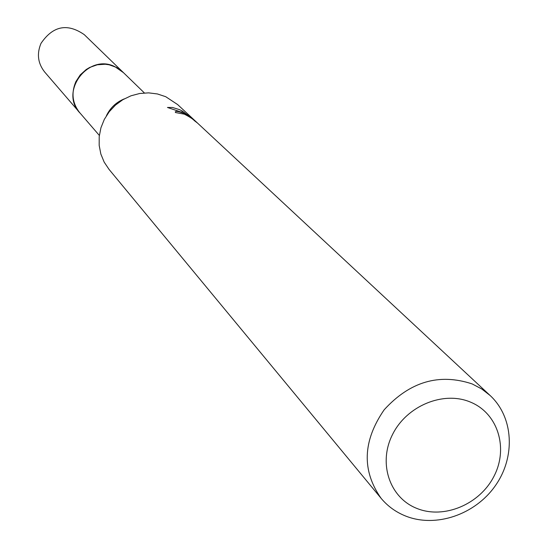 <?xml version="1.0" encoding="UTF-8"?>
<svg xmlns="http://www.w3.org/2000/svg" width="548" height="548" viewBox="0 0 548 548"><rect width="100%" height="100%" fill="white"/><g stroke="black" fill="none" stroke-linecap="round" stroke-linejoin="round"><path stroke-width="0.82" d="M99.332 135.431L79.761 112.724C59.307 91.358 88.358 53.177 114.874 66.671L122.868 72.076L144.384 92.948M80.337 113.395C58.855 92.352 87.906 52.944 114.874 66.657L123.499 72.692M381.093 498.303L109.004 169.332L104.182 162.133L100.859 154.07L99.181 145.439L99.209 136.568L100.942 127.773L104.319 119.389L109.223 111.737L115.47 105.093L122.827 99.709L131.013 95.79L139.726 93.482L148.638 92.865L157.42 93.955L165.736 96.708L177.662 104.586L490.118 395.498C513.668 417.288 515.695 457.025 495.282 485.795C475.082 514.702 435.783 528.101 405.623 516.038C395.896 512.147 387.724 506.236 381.093 498.303C361.639 470.547 362.666 441.044 384.169 409.794C409.883 381.6 439.222 372.983 472.191 383.936L481.713 388.957L490.118 395.498M183.21 113.094L188.67 116.032L182.703 112.607L167.455 107.463L172.497 107.477L179.552 109.655L182.326 111.038L191.567 118.026L188.074 114.772L197.41 122.985L194.273 120.581C193.129 119.163 189.827 117.025 184.368 114.169L175.579 112.559L175.25 112.004C175.634 110.949 178.292 111.313 183.21 113.094M470.602 402.164C497.858 413.356 508.606 448.011 494.091 476.054C479.98 504.27 444.086 519.463 416.98 508.469C389.669 497.892 377.921 463.259 392.498 434.585C406.671 405.746 443.565 390.539 470.602 402.164M192.848 119.334L193.047 118.923M181.792 112.162L182.326 111.038M106.435 115.703C110.237 107.826 116.19 102.216 124.28 98.873M80.583 113.676L44.676 72.021C37.874 63.376 36.641 53.841 40.977 43.415C52.889 25.859 67.322 22.941 84.289 34.661L123.766 72.953M79.727 112.724C72.377 103.387 71.082 93.05 75.83 81.714L80.213 74.925L86.228 69.5L89.714 67.431L97.311 64.78L105.264 64.246L109.189 64.794L116.566 67.466L122.868 72.041"/></g></svg>
